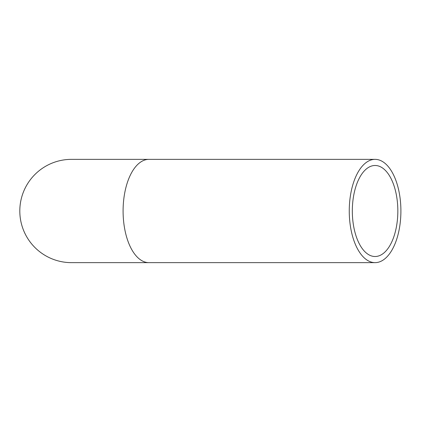 <?xml version="1.0" encoding="UTF-8"?>
<svg xmlns="http://www.w3.org/2000/svg" width="422" height="422" viewBox="0 0 422 422"><rect width="100%" height="100%" fill="white"/><g stroke="black" fill="none" stroke-linecap="round" stroke-linejoin="round"><path stroke-width="0.63" d="M400.9 211A51.642 25.821 90 0 0 375.079 159.358A51.642 25.821 90 0 0 349.258 211A51.642 25.821 90 0 0 375.079 262.642A51.642 25.821 90 0 0 400.9 211M397.835 211A45.513 22.756 90 0 0 375.079 165.487A45.513 22.756 90 0 0 352.323 211A45.513 22.756 90 0 0 375.079 256.513A45.513 22.756 90 0 0 397.835 211M71.45 159.358A51.642 51.642 0 0 0 19.808 211A51.642 51.642 0 0 0 71.45 262.642L148.913 262.642A51.642 25.821 90 0 1 123.092 211A51.642 25.821 90 0 1 148.913 159.358L71.45 159.358M375.079 159.358L148.913 159.358M375.079 262.642L148.913 262.642"/></g></svg>
